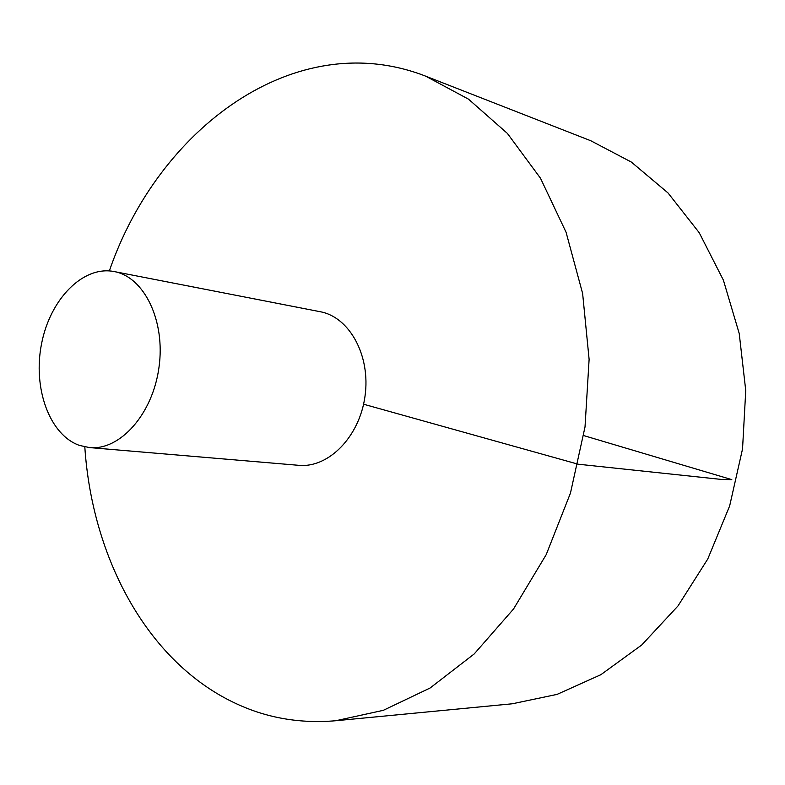 <?xml version="1.0" encoding="UTF-8"?>
<svg xmlns="http://www.w3.org/2000/svg" width="785" height="785" viewBox="0 0 785 785"><rect width="100%" height="100%" fill="white"/><g stroke="black" fill="none" stroke-linecap="round" stroke-linejoin="round"><path stroke-width="1.18" d="M84.809 446.9C92.13 558.233 147.649 662.825 236.462 703.792C267.371 718.128 300.498 723.77 335.843 720.728L512.311 703.782L557.085 694.382L600.829 674.717L641.728 644.995L677.955 605.991L707.766 559.008L729.667 505.893L742.541 448.902L745.75 390.557L739.215 333.478L723.387 280.137L699.219 232.703L668.006 192.933L631.307 162.044L590.811 140.76L425.715 76.184C295.288 25.326 158.168 128.72 109.35 270.903M335.843 720.728L383.325 710.327L430.092 688.013L474.179 653.964L513.537 608.993L546.213 554.632L570.479 493.039L585.021 426.932L589.113 359.373L582.627 293.492L566.073 232.262L540.502 178.254L507.414 133.44L468.537 99.185L425.715 76.184M89.539 447.587L298.751 465.319C328.454 468.272 359.54 436.833 365.005 396.258C370.844 355.733 349.541 316.993 320.172 311.714L114.09 271.541C82.886 265.399 50.083 299.36 41.566 343.732C32.656 387.996 49.396 434.929 79.511 445.429L89.539 447.587C119.958 450.698 152.643 414.254 158.963 367.527C165.664 320.859 144.195 276.87 114.09 271.541M583.726 435.587L731.806 479.635L721.837 479.478L578.162 464.21L363.573 404.216"/></g></svg>
